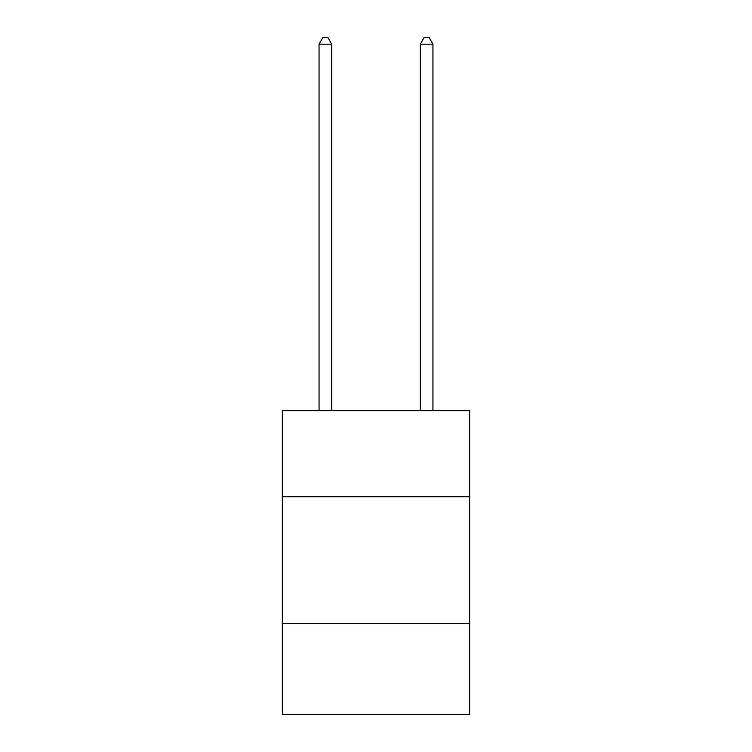 <?xml version="1.0" encoding="UTF-8"?>
<svg xmlns="http://www.w3.org/2000/svg" width="752" height="752" viewBox="0 0 752 752"><rect width="100%" height="100%" fill="white"/><g stroke="black" fill="none" stroke-linecap="round" stroke-linejoin="round"><path stroke-width="1.13" d="M469.652 496.734L469.652 410.677L282.348 410.677L282.348 496.734L469.652 496.734L469.652 714.4L282.348 714.4L282.348 496.734M469.652 623.286L282.348 623.286M331.707 410.677L331.707 44.18L319.055 44.18L319.055 410.677M319.055 44.18L322.852 37.6L327.91 37.6L331.707 44.18M432.945 410.677L432.945 44.18L420.293 44.18L420.293 410.677M420.293 44.18L424.09 37.6L429.148 37.6L432.945 44.18"/></g></svg>
